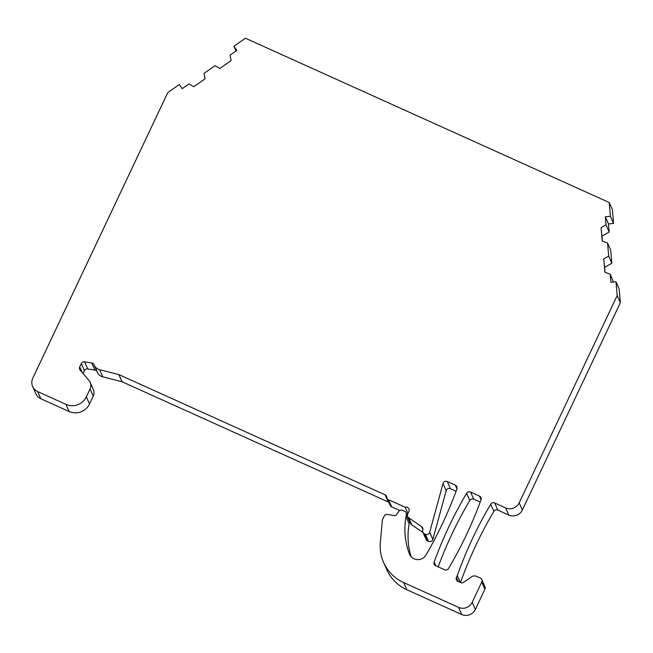 <?xml version="1.0" encoding="UTF-8"?>
<svg xmlns="http://www.w3.org/2000/svg" width="653" height="653" viewBox="0 0 653 653"><rect width="100%" height="100%" fill="white"/><g stroke="black" fill="none" stroke-linecap="round" stroke-linejoin="round"><path stroke-width="0.98" d="M423.013 532.53L411.847 524.898L408.68 517.747L421.634 526.604A3.077 3.028 156.1 0 1 422.883 529.607L422.711 530.562A3.077 3.028 156.1 0 0 424.426 533.827L425.413 534.268A3.077 3.028 156.1 0 0 429.682 532.26L443.003 483.546A3.077 3.028 156.1 0 1 447.281 481.539L455.329 485.179A3.077 3.028 156.1 0 1 456.912 488.934A410.704 403.562 156.1 0 1 425.976 555.009A9.24 9.077 156.1 0 1 409.366 553.826A71.871 70.622 156.1 0 1 406.003 516.694L406.395 514.531A3.077 3.028 -23.9 0 0 404.68 511.266L402.599 510.328A3.077 3.028 -23.9 0 0 398.779 511.381L396.216 515.005A1.543 1.51 156.1 0 1 394.69 515.641L387.466 514.458A3.077 3.028 -23.9 0 0 384.144 516.197L382.397 519.878L380.315 542.619A41.074 40.355 156.1 0 0 383.556 562.38L386.723 569.522A41.074 40.355 156.1 0 0 406.852 589.741L461.712 614.514L458.545 607.363L403.685 582.59A41.074 40.355 156.1 0 1 383.556 562.38M458.545 607.363A10.268 10.089 -23.9 0 0 472.168 602.335L481.751 582.068A3.077 3.028 -23.9 0 0 480.273 578.052L476.568 576.379A5.134 5.044 156.1 0 0 471.466 576.868L463.703 582.305A3.077 3.028 156.1 0 1 460.643 582.598L457.908 581.366A3.077 3.028 156.1 0 1 456.439 577.35L457.304 575.505A410.704 403.562 156.1 0 1 490.713 504.198A3.077 3.028 156.1 0 1 494.672 502.941L505.577 507.871A10.268 10.089 -23.9 0 0 519.2 502.843L617.183 295.548L616.008 281.769L610.906 282.259L610.212 274.195L604.915 272.342L603.764 258.914L608.661 256.074L607.543 242.981L602.237 241.12L601.095 227.693L605.992 224.861L605.298 216.796L610.4 216.306L609.225 202.52L612.392 209.67L613.567 223.448L608.465 223.946L605.298 216.796M97.15 371.679A3.077 3.028 -23.9 0 0 94.987 370.145L91.82 363.003L84.621 361.819A3.077 3.028 156.1 0 0 81.299 363.558L79.731 366.864A3.077 3.028 156.1 0 0 80.156 370.096L88.947 380.397A8.211 8.073 156.1 0 1 90.065 389.008L86.376 396.82A15.403 15.133 156.1 0 1 65.945 404.362L37.686 391.596A10.268 10.089 156.1 0 1 32.772 378.201L167.772 92.604L179.273 84.547L182.203 88.661L188.929 83.951L193.81 86.694L205.018 78.842L204.046 73.356L214.984 65.7L219.865 68.443L231.064 60.598L230.101 55.113L236.827 50.395L233.905 46.281L245.414 38.225L609.225 202.52M91.82 363.003A3.077 3.028 156.1 0 1 94.138 364.864A8.211 8.073 -23.9 0 0 99.64 369.688L118.862 374.593L385.041 494.794A3.077 3.028 156.1 0 1 386.796 497.268A3.077 3.028 -23.9 0 0 388.543 499.733L405.187 507.25A3.077 3.028 156.1 0 1 408.9 511.389L407.668 513.993A3.077 3.028 156.1 0 0 407.635 516.49L410.802 523.641A3.077 3.028 156.1 0 0 411.847 524.898M408.68 517.747A3.077 3.028 156.1 0 1 407.635 516.49M435.739 565.767A3.077 3.028 156.1 0 1 434.155 562.013A410.704 403.562 156.1 0 1 466.626 493.317A3.077 3.028 156.1 0 1 470.576 492.06L479.424 496.06A3.077 3.028 156.1 0 1 481.008 499.814A410.704 403.562 156.1 0 1 448.538 568.502A3.077 3.028 156.1 0 1 444.579 569.759L435.739 565.767M438.163 566.861A410.704 403.562 156.1 0 1 469.793 500.467A3.077 3.028 156.1 0 1 473.743 499.21L480.159 502.108M407.635 514.074L406.541 513.576M399.726 510.499L391.71 506.883A3.077 3.028 156.1 0 1 390.2 505.365L387.033 498.223M388.87 502.353A3.077 3.028 -23.9 0 0 388.209 501.945L122.029 381.744L102.807 376.838A8.211 8.073 156.1 0 1 97.436 372.324L94.269 365.182M84.621 361.819L87.788 368.961L94.987 370.145M87.788 368.961A3.077 3.028 -23.9 0 0 84.466 370.7L83.111 373.557M90.163 382.332L93.33 389.482A8.211 8.073 156.1 0 1 93.232 396.151L89.543 403.962A15.403 15.133 156.1 0 1 69.112 411.504L40.845 398.746A10.268 10.089 156.1 0 1 35.817 393.686L32.65 386.543M601.976 236.166L609.159 232.003L608.465 223.946M604.645 267.387L611.828 263.224L610.71 250.123L607.543 242.981M613.436 282.014L610.212 274.195M460.512 582.541A410.704 403.562 156.1 0 1 493.88 511.348A3.077 3.028 156.1 0 1 497.839 510.091L508.744 515.013A10.268 10.089 156.1 0 0 522.367 509.985L620.35 302.698L619.175 288.912L616.008 281.769M481.783 579.57L484.95 586.712A3.077 3.028 156.1 0 1 484.91 589.218L475.335 609.486A10.268 10.089 156.1 0 1 461.712 614.514M409.602 520.947A3.077 3.028 156.1 0 1 409.562 521.674L409.17 523.845L406.003 516.694M411.047 556.601A71.871 70.622 156.1 0 1 409.17 523.845M429.682 532.26L432.849 539.411L446.17 490.697A3.077 3.028 156.1 0 1 450.448 488.689L456.072 491.227M432.849 539.411A3.077 3.028 156.1 0 1 428.58 541.419L427.593 540.97A3.077 3.028 156.1 0 1 426.083 539.46L422.915 532.309M617.183 295.548L620.35 302.698M610.4 216.306L613.567 223.448M605.992 224.861L609.159 232.003M608.661 256.074L611.828 263.224M605.07 272.399L603.764 258.914M602.401 241.177L601.095 227.693M407.929 513.438L405.187 507.25M122.029 381.744L118.862 374.593M233.905 46.281L235.986 50.991M460.406 582.492L457.304 575.505M469.793 500.467L466.626 493.317M434.155 562.013L435.837 565.808M481.751 582.068L484.91 589.218M475.335 609.486L472.168 602.335M522.367 509.985L519.2 502.843M403.685 582.59L406.852 589.741M406.395 514.531L409.562 521.674M409.774 554.74L409.366 553.826M456.945 488.828L455.329 485.179M450.448 488.689L447.281 481.539M446.17 490.697L443.003 483.546M425.413 534.268L428.58 541.419M424.426 533.827L427.593 540.97M421.634 526.604L422.907 529.477M391.71 506.883L388.543 499.733M385.041 494.794L388.209 501.945M99.64 369.688L102.807 376.838M81.299 363.558L84.466 370.7M79.731 366.864L82.254 372.553M90.065 389.008L93.232 396.151M86.376 396.82L89.543 403.962M65.945 404.362L69.112 411.504M37.686 391.596L40.845 398.746M458.292 581.537L456.439 577.35M490.713 504.198L493.88 511.348M497.839 510.091L494.672 502.941M508.744 515.013L505.577 507.871M473.743 499.21L470.576 492.06M481.041 499.708L479.424 496.06M406.19 512.785L407.382 515.478"/></g></svg>
